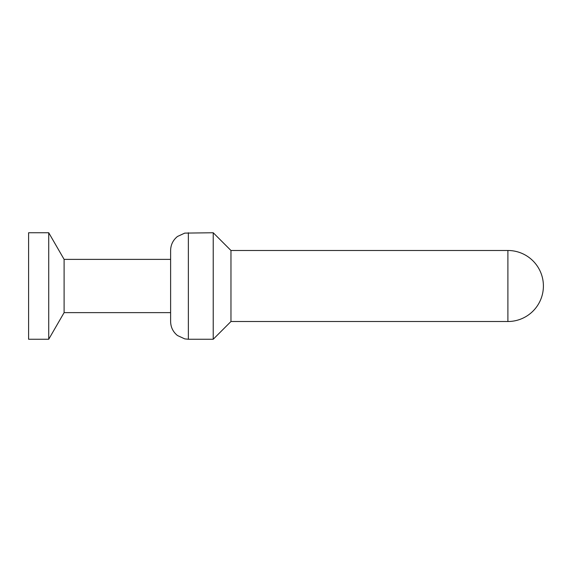 <?xml version="1.0" encoding="UTF-8"?>
<svg xmlns="http://www.w3.org/2000/svg" width="572" height="572" viewBox="0 0 572 572"><rect width="100%" height="100%" fill="white"/><g stroke="black" fill="none" stroke-linecap="round" stroke-linejoin="round"><path stroke-width="0.86" d="M48.727 339.253L48.727 232.747L28.6 232.747L28.6 339.253L48.727 339.253L64.107 312.627L64.107 259.373L48.727 232.747M170.613 259.373L64.107 259.373M170.613 312.627L64.107 312.627M188.367 339.253L184.763 338.889L177.484 335.528C173.03 331.91 170.742 327.241 170.613 321.507L170.613 250.493C170.742 244.759 173.03 240.09 177.484 236.472L184.763 233.111L213.22 232.747L213.22 339.253L188.367 339.253L188.367 232.747M507.893 321.507A35.507 35.507 0 0 0 543.4 286A35.507 35.507 0 0 0 507.893 250.493L507.893 321.507L230.966 321.507L213.22 339.253M507.893 250.493L230.966 250.493L213.22 232.747M230.966 321.507L230.966 250.493"/></g></svg>
